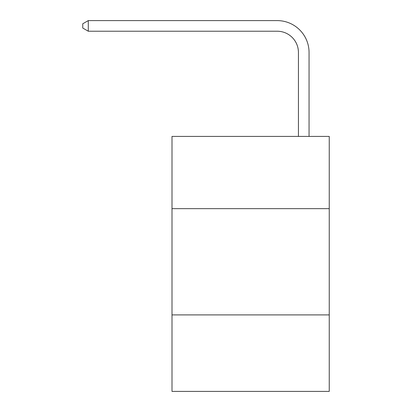 <?xml version="1.0" encoding="UTF-8"?>
<svg xmlns="http://www.w3.org/2000/svg" width="412" height="412" viewBox="0 0 412 412"><rect width="100%" height="100%" fill="white"/><g stroke="black" fill="none" stroke-linecap="round" stroke-linejoin="round"><path stroke-width="0.62" d="M329.245 208.657L329.245 136.408L172 136.408L172 208.657L329.245 208.657L329.245 391.4L172 391.4L172 208.657M329.245 314.902L172 314.902M298.432 136.408L298.432 52.473A21.249 21.249 0 0 0 277.183 31.224L88.281 31.224L82.755 28.037L82.755 23.788L88.281 20.6L277.183 20.6A31.873 31.873 0 0 1 309.057 52.473L309.057 136.408M298.432 52.473A21.249 21.249 0 0 0 277.183 31.224A21.249 21.249 0 0 1 298.432 52.473A21.249 21.249 0 0 0 277.183 31.224A21.249 21.249 0 0 1 298.432 52.473A21.249 21.249 0 0 0 277.183 31.224A21.249 21.249 0 0 1 298.432 52.473A21.249 21.249 0 0 0 277.183 31.224A21.249 21.249 0 0 1 298.432 52.473A21.249 21.249 0 0 0 277.183 31.224A21.249 21.249 0 0 1 298.432 52.473A21.249 21.249 0 0 0 277.183 31.224A21.249 21.249 0 0 1 298.432 52.473A21.249 21.249 0 0 0 277.183 31.224A21.249 21.249 0 0 1 298.432 52.473A21.249 21.249 0 0 0 277.183 31.224A21.249 21.249 0 0 1 298.432 52.473A21.249 21.249 0 0 0 277.183 31.224A21.249 21.249 0 0 1 298.432 52.473A21.249 21.249 0 0 0 277.183 31.224A21.249 21.249 0 0 1 298.432 52.473A21.249 21.249 0 0 0 277.183 31.224A21.249 21.249 0 0 1 298.432 52.473A21.249 21.249 0 0 0 277.183 31.224A21.249 21.249 0 0 1 298.432 52.473A21.249 21.249 0 0 0 277.183 31.224A21.249 21.249 0 0 1 298.432 52.473A21.249 21.249 0 0 0 277.183 31.224M88.281 31.224L88.281 20.6L277.183 20.6"/></g></svg>
